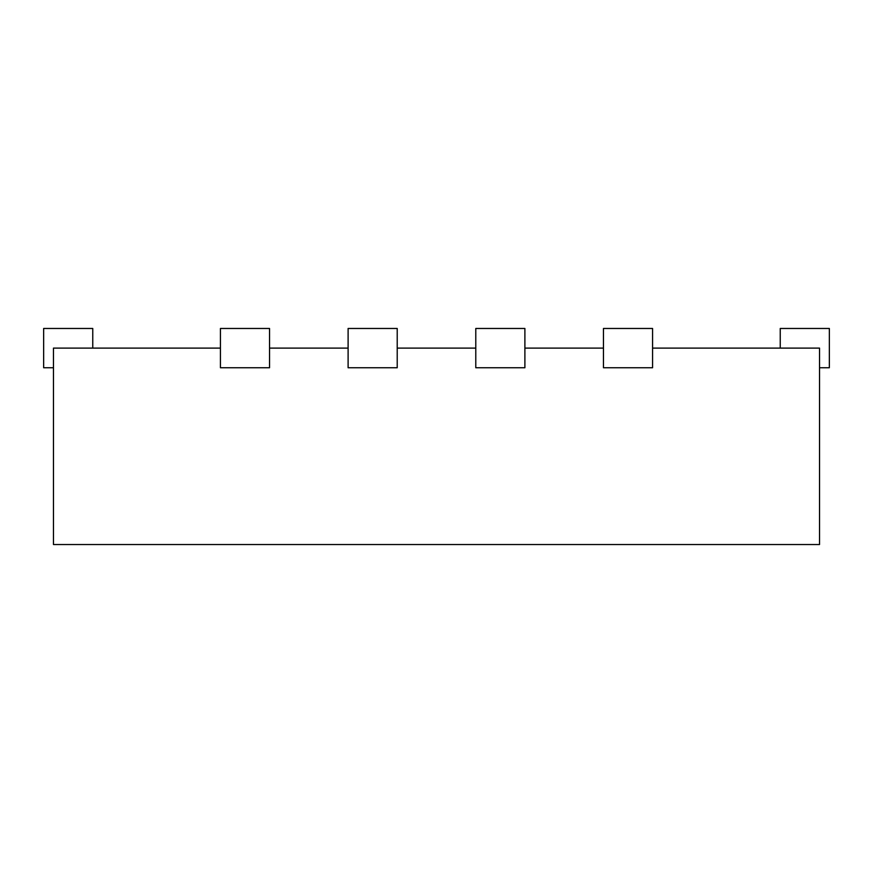 <?xml version="1.0" encoding="UTF-8"?>
<svg xmlns="http://www.w3.org/2000/svg" width="873" height="873" viewBox="0 0 873 873"><rect width="100%" height="100%" fill="white"/><g stroke="black" fill="none" stroke-linecap="round" stroke-linejoin="round"><path stroke-width="1.31" d="M269.539 328.466L220.433 328.466L220.433 367.751L269.539 367.751L269.539 328.466M652.567 348.109L819.529 348.109L819.529 544.534L53.471 544.534L53.471 348.109L220.433 348.109M524.891 348.109L603.461 348.109M397.215 348.109L475.785 348.109M269.539 348.109L348.109 348.109M92.756 348.109L92.756 328.466L43.65 328.466L43.65 367.751L53.471 367.751M348.109 328.466L348.109 367.751L397.215 367.751L397.215 328.466L348.109 328.466M475.785 328.466L475.785 367.751L524.891 367.751L524.891 328.466L475.785 328.466M603.461 328.466L603.461 367.751L652.567 367.751L652.567 328.466L603.461 328.466M819.529 367.751L829.35 367.751L829.35 328.466L780.244 328.466L780.244 348.109"/></g></svg>
